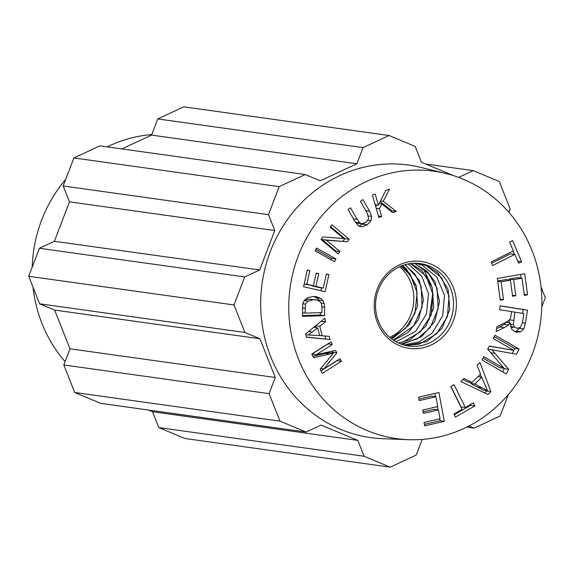 <?xml version="1.0" encoding="UTF-8"?>
<svg xmlns="http://www.w3.org/2000/svg" width="574" height="574" viewBox="0 0 574 574"><rect width="100%" height="100%" fill="white"/><g stroke="black" fill="none" stroke-linecap="round" stroke-linejoin="round"><path stroke-width="0.86" d="M429.158 319.732L432.81 292.64M431.461 285.4L423.332 268.661M410.668 346.23A41.608 38.946 98 0 0 453.001 297.332A41.608 38.946 98 0 0 398.456 267.262A41.608 38.946 98 0 0 384.358 331.729A41.608 38.946 98 0 0 399.734 343.546A41.608 38.946 98 0 0 408.767 346.014A41.608 38.946 98 0 0 410.668 346.23M418.69 263.423L426.367 265.733L441.679 277.766L449.069 296.198L447.426 316.539L436.613 333.831L419.508 344.135L405.832 345.483M416.021 263.265L421.051 264.908M415.712 264.148L428.843 273.805L437.079 288.428L438.192 308.69L430.249 327.553L417.233 338.94L401.018 344.048M410.489 263.566L425.951 275.951L433.105 294.498L431.21 314.817L420.19 331.973L402.955 342.039L398.471 342.987M404.914 264.729L414.902 274.15L421.201 286.706L422.055 306.99L413.876 325.745L393.348 340.109M402.015 265.697L410.216 274.142L417.14 292.797L414.988 313.103L405.524 328.35L390.987 338.402M415.698 264.183L427.156 271.423L435.099 281.956L439.519 301.551L434.755 321.462L421.452 336.766L403.027 344.048L401.405 344.192M405.954 345.512L426.755 341.645L441.958 328.436L449.801 309.529L448.093 289.346L437.775 272.707L427.07 265.812L418.396 263.401M403.866 344.988L419.077 341.839L432.179 333.121L442.697 315.628L444.477 295.301L436.778 277.027L421.933 265.044L416.681 263.287M421.043 264.93L421.711 265.023M416.329 264.291L413.739 263.287M398.665 343.08L410.238 339.643L425.599 326.635L433.679 307.836L432.222 287.61L422.112 270.82L411.034 263.574M396.11 341.795L415.755 331.263L426.482 313.913L428.52 293.601L421.682 276.101L408.25 263.925M391.31 338.646L393.714 337.634L409.233 324.834L417.542 306.136L416.344 285.888L406.442 268.941L402.453 265.532M415.59 285.422L413.144 280.205L408.516 273.368L400.932 266.128M389.746 337.376A41.608 38.946 98 0 0 399.619 266.702M393.728 340.36L408.006 332.525L418.46 319.711L423.469 299.858L419.3 280.191L405.215 264.643M399.719 345.749A43.861 41.055 98 0 0 456.05 298.258A43.861 41.055 98 0 0 390.162 270.756A43.861 41.055 98 0 0 399.719 345.749M463.304 179.239A135.012 126.38 98 0 0 445.532 173.413A135.012 126.38 98 0 0 290.143 287.438A135.012 126.38 98 0 0 408.336 439.684A135.012 126.38 98 0 0 538.749 332.231A135.012 126.38 98 0 0 463.304 179.239M347.292 241.783L326.448 240.226L340.009 251.577L338.251 253.945L320.995 239.502L322.875 236.969L343.711 238.511L330.158 227.175L331.923 224.807L349.179 239.25L347.292 241.783L322.172 239.631L335.733 250.982L335.338 251.505M306.444 337.203L305.641 333.968L324.762 318.276L325.609 321.705L319.775 326.29L322.122 335.783L329.225 336.342L330.014 339.528L306.444 337.203M463.964 378.474L472.022 382.549L480.531 374.026L477.08 365.337L479.936 362.467L490.885 391.604L487.986 394.51L460.9 381.545L463.964 378.474M521.601 261.708L518.631 263.193L514.856 254.382L492.621 265.525L491.107 261.995L513.35 250.852L509.59 242.077L512.568 240.585L521.601 261.708L517.762 261.17M493.202 338.495L494.924 335.18L519.09 349.078L516.406 354.258L491.882 349.76L508.621 369.269L506.218 373.896L482.06 359.998L483.774 356.684L504.001 368.314L487.692 349.121L489.306 346.022L513.773 350.334L493.202 338.495M333.372 353.197L313.72 357.681L311.747 354.079L330.925 341.925L332.339 344.508L316.288 354.675L335.553 350.384L336.873 352.795L323.743 368.989L340.066 358.642L341.48 361.225L322.301 373.373L320.098 369.347L333.372 353.197L329.096 352.594L312.959 356.289M335.941 258.924L334.534 261.694L315.097 250.781L316.504 248.011L335.941 258.924L331.664 258.329L330.968 259.692M369.556 211.16L371.643 216.369L370.955 220.811L367.166 224.836L362.251 226.752L360.953 226.708L358.233 225.553L354.646 221.019L348.045 209.474L350.549 207.817L357.143 219.347L359.798 222.891L361.677 223.709L365.581 222.597L368.766 218.665L367.037 212.803L360.45 201.273L362.955 199.616L369.556 211.16L365.796 210.636M308.001 297.597L313.246 296.5L316.037 296.636L320.966 298.502L322.997 300.597L324.131 303.373L324.547 307.147L324.626 315.657L302.491 316.331L302.685 303.998L304.242 300.489L308.001 297.597M450.798 386.51L454.041 384.637L465.32 407.483L473.406 402.84L474.92 405.89L455.469 417.068L453.955 414.012L462.077 409.348L450.798 386.51M510.415 280.155L501.095 281.741L503.477 299.614L500.241 300.166L497.342 278.44L524.744 273.776L527.549 294.828L524.32 295.38L522.024 278.182L513.63 279.61L515.782 295.718L512.568 296.263L510.415 280.155L506.139 279.56L497.687 280.995M510.229 322.897L508.507 325.006L504.374 327.632L496.151 331.521L496.912 326.671L507.394 321.526L509.525 319.847L510.53 318.218L511.699 311.61L499.581 309.68L500.184 305.82L527.477 310.168L525.447 323.097L523.768 328.909L520.675 331.743L516.37 332.296L511.786 329.512L510.229 322.897L506.003 322.308M438.407 409.915L423.39 413.402L422.758 410.023L437.768 406.536L435.924 396.734L419.264 400.602L418.625 397.201L438.873 392.501L444.298 421.309L424.674 425.865L424.035 422.464L440.064 418.74L438.407 409.915L434.131 409.319L423.103 411.881M323.241 288.091L326.391 273.949L328.931 274.544L325.099 291.743L303.567 286.691L307.277 270.024L309.817 270.627L306.789 284.238L313.382 285.78L316.217 273.037L318.749 273.626L315.908 286.376L323.241 288.091L318.957 287.495L311.632 285.78L315.908 286.376M385.714 190.46L389.509 189.155L383.238 201.302L396.347 211.462L392.652 212.732L381.846 203.964L379.407 208.735L381.638 216.513L378.84 217.474L372.39 195.038L375.195 194.069L378.395 205.198L385.714 190.46M326.448 240.226L322.172 239.631M349.179 239.25L344.902 238.655L343.015 241.18M330.552 226.644L344.902 238.655M340.009 251.577L335.733 250.982M330.014 339.528L306.401 337.024M325.013 336.012L325.738 338.933M322.122 335.783L319.553 335.424M319.775 326.29L315.693 325.716M315.535 325.845L315.987 327.668M325.609 321.705L321.024 321.347M308.31 334.986L319.603 335.603L317.695 327.905L308.31 334.986L305.806 334.635M317.695 327.905L313.705 327.352M462.931 379.514L467.745 381.947L472.022 382.549M490.885 391.604L486.609 391.009L484.693 392.932M480.309 374.241L481.364 377.046M486.458 390.607L486.609 391.009M471.534 382.478L470.601 383.41L483.251 390.162L487.527 390.758L481.773 377.104L474.877 384.013L487.527 390.758M474.877 384.013L470.601 383.41M481.773 377.104L477.984 376.573M513.013 251.025L514.426 254.318M514.856 254.382L510.58 253.787L491.653 263.265M513.773 350.334L489.227 346.165M504.001 368.314L499.724 367.719L483.035 358.119M508.621 369.269L504.345 368.673L502.688 371.866M497.077 360.171L504.345 368.673M491.882 349.76L487.742 349.179M519.09 349.078L514.813 348.483L512.209 353.498M494.178 336.615L514.813 348.483M341.48 361.225L337.203 360.63L320.959 370.919M323.743 368.989L320.737 368.565M336.873 352.795L332.597 352.199L331.951 352.996M332.03 351.166L332.597 352.199M316.288 354.675L312.012 354.079L328.063 343.912L332.339 344.508M315.793 249.417L331.664 258.329M359.798 222.891L355.521 222.296L357.401 223.107L361.677 223.709M364.038 223.401L358.937 226.02M324.626 315.657L320.349 315.054L302.484 315.6M320.328 312.665L320.349 315.054M313.447 296.392L316.69 297.906L319.266 301.006M315.836 299.843L313.232 299.721L307.915 301.106L305.44 304.127L305.074 313.131L321.985 312.615L321.935 307.578L321.49 303.94L320.321 301.852L317.515 300.216L308.956 299.119L304.715 299.915M305.074 313.131L302.455 312.765M474.92 405.89L470.644 405.294L454.292 414.686M470.307 404.62L470.644 405.294M465.32 407.483L461.044 406.887L450.942 386.424M501.095 281.741L497.723 281.274M515.782 295.718L512.431 295.244M513.63 279.61L509.353 279.007L509.49 280.026M522.024 278.182L517.748 277.579L509.353 279.007M527.549 294.828L524.184 294.354M520.64 274.472L521.12 278.053M503.477 299.614L500.105 299.147M508.507 325.006L504.23 324.41L496.596 328.694M505.952 322.301L504.23 324.41M519.75 327.804L516.399 331.141L514.433 331.722M527.477 310.168L523.201 309.573L522.605 313.347M500.169 305.899L523.201 309.573M510.379 326.556L512.905 327.747M509.188 320.213L508.995 322.724M514.828 312.113L513.378 324.626L514.656 327.151L516.995 328.321L520.417 327.316L522.405 322.782L523.854 313.548L511.685 311.668M513.378 324.626L510.236 324.188M444.298 421.309L440.021 420.706L424.387 424.337M434.884 393.427L435.494 396.677M437.366 406.629L437.976 409.858M439.662 418.833L440.021 420.706M435.924 396.734L431.648 396.139L418.977 399.081M318.749 273.626L316.166 273.267M313.382 285.78L304.155 284.022M306.789 284.238L304.191 283.872M309.817 270.627L307.226 270.261M328.931 274.544L326.333 274.185M321.555 287.861L320.909 290.76M378.395 205.198L375.181 204.753M381.638 216.513L378.431 216.061M379.407 208.735L376.2 208.29M381.846 203.964L379.192 203.591M376.745 204.968L375.783 206.855M396.347 211.462L392.071 210.859L390.858 211.275M383.238 201.302L380.519 200.922M380.16 201.632L392.071 210.859M408.336 439.684L382.542 438.665A137.581 128.784 -82 0 1 262.096 283.52A137.581 128.784 -82 0 1 420.448 167.321L445.532 173.413M466.755 427.113L474.102 428.139L468.965 425.994M474.102 428.139L500.119 416.035L508.327 394.546M541.791 306.911L545.3 297.719L541.002 286.864M458.633 177.402L473.198 170.629L499.301 181.52L510.193 209.029L508.916 212.38M389.064 135.514L363.048 147.618L157.757 118.94L183.773 106.836L389.064 135.514L415.167 146.406L421.452 162.27L453.417 175.615M305.196 174.532L279.172 186.643L268.474 214.654L63.183 185.976L73.881 157.965L99.898 145.861L305.196 174.532L320.249 180.817L356.877 163.777L363.048 147.618M274.759 230.526L69.468 201.847L54.408 241.288L39.398 248.269L244.689 276.948L259.699 269.959L274.759 230.526L268.474 214.654M244.689 276.948L233.991 304.959L244.883 332.468L39.592 303.797L54.645 310.075L69.978 348.813L63.807 364.971L74.699 392.48L100.802 403.371L306.093 432.05L279.99 421.158L269.098 393.642L275.269 377.484L259.936 338.753L244.883 332.468M148.501 410.037L152.548 411.73L158.833 427.594L364.124 456.273L357.846 440.401L321.096 425.069L306.093 432.05M364.124 456.273L390.227 467.164L416.243 455.06L422.213 439.419M259.699 269.959L54.408 241.288M63.183 185.976L69.468 201.847M73.881 157.965L279.172 186.643M356.877 163.777L151.586 135.098L121.867 148.924M157.757 118.94L151.586 135.098M473.198 170.629L425.499 163.963M39.398 248.269L28.7 276.281L39.592 303.797M158.833 427.594L184.936 438.486L390.227 467.164M357.846 440.401L152.548 411.73M74.699 392.48L279.99 421.158M259.936 338.753L54.645 310.075M275.269 377.484L69.978 348.813M63.807 364.971L269.098 393.642M28.7 276.281L233.991 304.959M151.787 134.581A135.012 126.38 98 0 0 107.245 146.887M65.673 179.454A135.012 126.38 98 0 0 32.209 267.089M32.998 287.136A135.012 126.38 98 0 0 65.084 361.62M312.356 332.045L308.618 331.528M482.196 387.787L477.92 387.185M495.039 353.369L490.799 352.78M329.713 354.065L325.436 353.469M371.643 216.369L368.479 215.924M357.143 219.347L353.39 218.823M362.251 226.752L359.747 226.4M367.166 224.836L362.89 224.24M370.955 220.811L367.991 220.394M324.547 307.147L321.914 306.781M324.131 303.373L321.096 302.95M322.997 300.597L318.721 300.001M320.966 298.502L316.69 297.906M317.723 296.995L314.165 296.493M313.232 299.721L308.956 299.119M305.024 308.173L302.412 307.808M305.44 304.127L302.742 303.746M307.915 301.106L304.17 300.582M520.675 331.743L516.399 331.141M523.768 328.909L519.492 328.314M525.447 323.097L522.419 322.681M504.374 327.632L500.098 327.037M514.656 327.151L510.537 326.577M513.522 320.407L509.533 319.847"/></g></svg>
